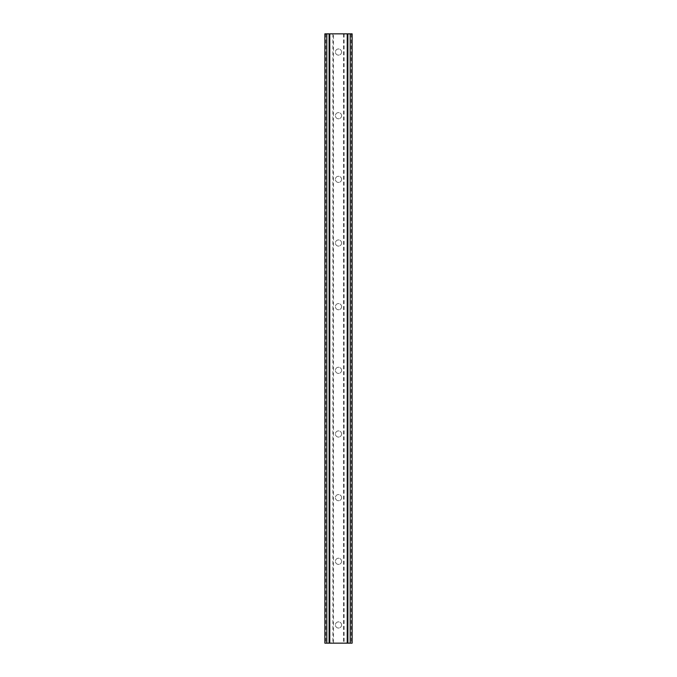 <?xml version="1.0" encoding="UTF-8"?>
<svg xmlns="http://www.w3.org/2000/svg" width="677" height="677" viewBox="0 0 677 677"><rect width="100%" height="100%" fill="white"/><g stroke="black" fill="none" stroke-linecap="round" stroke-linejoin="round"><path stroke-width="0.51" stroke-dasharray="3.38 2.54" d="M341.589 52.036A3.089 3.089 0 0 1 338.5 55.133A3.089 3.089 0 0 1 335.411 52.036A3.089 3.089 0 0 0 338.5 55.133A3.089 3.089 0 0 0 341.589 52.036A3.089 3.089 0 0 0 338.5 48.947A3.089 3.089 0 0 0 335.411 52.036A3.089 3.089 0 0 1 338.5 48.947A3.089 3.089 0 0 1 341.589 52.036M341.589 115.699A3.089 3.089 0 0 1 338.5 118.788A3.089 3.089 0 0 1 335.411 115.699A3.089 3.089 0 0 0 338.5 118.788A3.089 3.089 0 0 0 341.589 115.699A3.089 3.089 0 0 0 338.5 112.602A3.089 3.089 0 0 0 335.411 115.699A3.089 3.089 0 0 1 338.5 112.602A3.089 3.089 0 0 1 341.589 115.699M341.589 179.354A3.089 3.089 0 0 1 338.5 182.443A3.089 3.089 0 0 1 335.411 179.354A3.089 3.089 0 0 0 338.5 182.443A3.089 3.089 0 0 0 341.589 179.354A3.089 3.089 0 0 0 338.5 176.265A3.089 3.089 0 0 0 335.411 179.354A3.089 3.089 0 0 1 338.5 176.265A3.089 3.089 0 0 1 341.589 179.354M341.589 243.009A3.089 3.089 0 0 1 338.5 246.106A3.089 3.089 0 0 1 335.411 243.009A3.089 3.089 0 0 0 338.5 246.106A3.089 3.089 0 0 0 341.589 243.009A3.089 3.089 0 0 0 338.5 239.92A3.089 3.089 0 0 0 335.411 243.009A3.089 3.089 0 0 1 338.5 239.92A3.089 3.089 0 0 1 341.589 243.009M341.589 306.673A3.089 3.089 0 0 1 338.5 309.761A3.089 3.089 0 0 1 335.411 306.673A3.089 3.089 0 0 0 338.5 309.761A3.089 3.089 0 0 0 341.589 306.673A3.089 3.089 0 0 0 338.5 303.575A3.089 3.089 0 0 0 335.411 306.673A3.089 3.089 0 0 1 338.5 303.575A3.089 3.089 0 0 1 341.589 306.673M341.589 370.327A3.089 3.089 0 0 1 338.5 373.425A3.089 3.089 0 0 1 335.411 370.327A3.089 3.089 0 0 0 338.5 373.425A3.089 3.089 0 0 0 341.589 370.327A3.089 3.089 0 0 0 338.5 367.239A3.089 3.089 0 0 0 335.411 370.327A3.089 3.089 0 0 1 338.5 367.239A3.089 3.089 0 0 1 341.589 370.327M341.589 433.991A3.089 3.089 0 0 1 338.5 437.08A3.089 3.089 0 0 1 335.411 433.991A3.089 3.089 0 0 0 338.5 437.08A3.089 3.089 0 0 0 341.589 433.991A3.089 3.089 0 0 0 338.5 430.894A3.089 3.089 0 0 0 335.411 433.991A3.089 3.089 0 0 1 338.5 430.894A3.089 3.089 0 0 1 341.589 433.991M341.589 497.646A3.089 3.089 0 0 1 338.5 500.735A3.089 3.089 0 0 1 335.411 497.646A3.089 3.089 0 0 0 338.5 500.735A3.089 3.089 0 0 0 341.589 497.646A3.089 3.089 0 0 0 338.5 494.557A3.089 3.089 0 0 0 335.411 497.646A3.089 3.089 0 0 1 338.5 494.557A3.089 3.089 0 0 1 341.589 497.646M341.589 561.301A3.089 3.089 0 0 1 338.5 564.398A3.089 3.089 0 0 1 335.411 561.301A3.089 3.089 0 0 0 338.5 564.398A3.089 3.089 0 0 0 341.589 561.301A3.089 3.089 0 0 0 338.5 558.212A3.089 3.089 0 0 0 335.411 561.301A3.089 3.089 0 0 1 338.5 558.212A3.089 3.089 0 0 1 341.589 561.301M341.589 624.964A3.089 3.089 0 0 1 338.5 628.053A3.089 3.089 0 0 1 335.411 624.964A3.089 3.089 0 0 0 338.5 628.053A3.089 3.089 0 0 0 341.589 624.964A3.089 3.089 0 0 0 338.5 621.867A3.089 3.089 0 0 0 335.411 624.964A3.089 3.089 0 0 1 338.5 621.867A3.089 3.089 0 0 1 341.589 624.964M341.58 33.85L339.262 33.858L341.58 33.85M339.262 33.85L341.885 33.858L339.262 33.858M337.019 33.85L336.579 33.85L337.019 33.858M336.579 33.85L335.707 33.85L336.579 33.858M335.707 33.85L335.267 33.85L335.707 33.858M335.047 33.85L335.682 33.85L335.047 33.858M335.682 33.85L337.087 33.85L335.682 33.858M337.087 33.85L334.624 33.85L337.087 33.858M334.624 33.85L337.721 33.85L334.624 33.858M333.499 33.85L352.142 33.85L347.293 33.85L347.876 33.85L347.876 643.15L324.858 643.15L329.707 643.15L324.858 643.15L324.858 33.85L333.499 33.85L333.499 643.15M326.796 33.85L329.707 33.85L324.858 33.85L326.796 33.85L326.796 643.15M347.876 33.85L352.142 33.85L352.142 643.15L347.876 643.15M335.42 643.15L337.738 643.142L335.42 643.15M337.738 643.15L335.115 643.142L337.738 643.142M339.812 643.15L340.311 643.142L339.812 643.15M340.252 643.15L340.886 643.15L340.252 643.142M340.954 643.15L340.311 643.15L340.954 643.142M343.501 33.85L343.501 643.15M332.889 33.85L332.889 643.15M329.86 33.85L329.86 643.15M329.25 33.85L329.25 643.15M325.772 33.85L325.772 643.15M329.707 33.85L329.707 643.15L329.707 33.85M329.124 33.85L329.124 643.15M324.858 33.85L324.858 643.15M350.204 33.85L350.204 643.15M347.293 33.85L347.293 643.15L347.293 33.85M352.142 33.85L352.142 643.15M351.228 33.85L351.228 643.15M347.75 33.85L347.75 643.15M347.14 33.85L347.14 643.15M344.111 33.85L344.111 643.15"/><path stroke-width="1.02" d="M350.204 33.85L324.858 33.85L324.858 643.15L352.142 643.15L352.142 33.85L350.204 33.85L350.204 643.15M352.142 33.85L352.142 643.15M324.858 643.15L324.858 33.85M326.796 33.85L326.796 643.15M329.124 33.85L329.124 643.15M329.767 33.85L329.767 643.15M347.233 33.85L347.233 643.15M347.876 33.85L347.876 643.15"/></g></svg>
